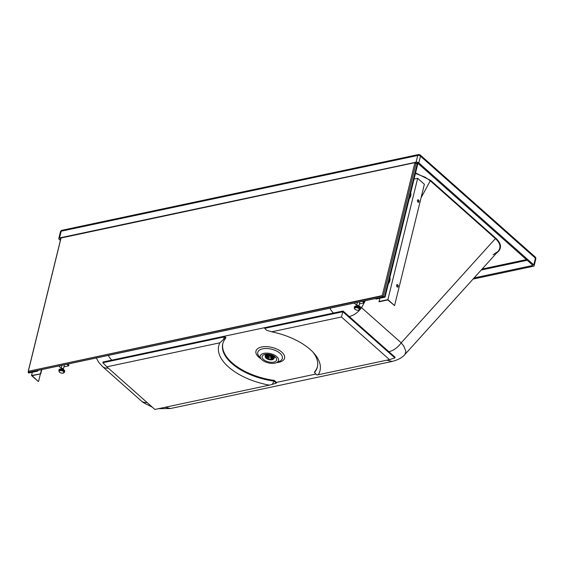 <?xml version="1.0" encoding="UTF-8"?>
<svg xmlns="http://www.w3.org/2000/svg" width="564" height="564" viewBox="0 0 564 564"><rect width="100%" height="100%" fill="white"/><g stroke="black" fill="none" stroke-linecap="round" stroke-linejoin="round"><path stroke-width="0.85" d="M473.055 279.067L533.375 266.257A2.002 1.015 13.8 0 0 534.15 265.693A2.002 1.015 13.8 0 0 533.777 264.883L418.826 162.904A2.002 1.015 13.8 0 0 416.077 162.199L59.565 237.93L61.215 231.198A2.002 1.015 -166.2 0 0 60.44 231.762A2.002 2.002 0 0 1 61.97 230.281L61.97 230.281A2.002 1.198 -102 0 0 61.215 231.198L417.734 155.474A2.002 1.198 -102 0 1 418.488 154.55L61.97 230.281M262.154 357.491A7.452 3.758 13.8 0 1 268.351 354.262A7.452 3.758 13.8 0 1 276.593 359.014A7.452 3.758 13.8 0 1 274.894 361.757A7.452 3.758 13.8 0 1 262.859 358.803A7.452 3.758 13.8 0 1 262.154 357.491M260.244 357.287A9.426 4.759 13.8 0 1 268.083 353.205A9.426 4.759 13.8 0 1 278.503 359.219A9.426 4.759 13.8 0 1 276.353 362.687A9.426 4.759 13.8 0 1 261.132 358.944A9.426 4.759 13.8 0 1 260.244 357.287M364.111 302.938L361.552 307.662L401.194 342.827L495.411 238.586C500.423 243.218 501.29 247.511 497.991 251.473L404.91 354.474L405.89 351.316L403.739 346.042L401.194 342.827A15.757 9.828 131.6 0 1 388.864 351.71L349.222 316.538A15.757 9.828 131.6 0 0 361.552 307.662L358.901 305.907M354.601 303.446L353.966 303.115M415.449 173.395L425.178 177.23L430.269 180.797L421.047 197.816M108.288 355.426A15.757 9.412 78 0 0 111.883 360.121L333.528 313.041A15.757 9.412 78 0 1 329.877 308.24M152.308 407.159L143.475 402.675L141.212 400.863A15.757 9.828 -48.4 0 0 147.063 402.506M141.212 400.863L102.465 366.487A15.757 9.828 -48.4 0 0 108.309 368.123M497.991 251.473L493.084 254.766M404.91 354.474C402.273 357.647 398.008 359.973 392.121 361.439L386.819 360.184M392.121 361.439L170.476 408.519L165.174 407.264M415.605 163.222L417.705 163.144L532.649 265.122L532.536 265.517L474.084 277.932M60.637 239.369L60.179 238.833L60.827 238.579M534.15 265.693L535.8 258.968A2.002 1.015 -166.2 0 0 535.426 258.157L420.476 156.179A2.002 1.248 -48.4 0 0 420.236 155.015A2.002 2.002 0 0 0 418.488 154.55M418.826 162.904L420.476 156.179A2.002 1.015 -166.2 0 0 417.734 155.474L416.077 162.199M60.383 240.384L59.164 239.305A2.002 1.015 13.8 0 1 58.79 238.487A2.002 1.015 13.8 0 1 59.565 237.93M533.777 264.883L535.426 258.157A2.002 1.248 -48.4 0 0 535.187 256.987L420.236 155.015M274.196 380.383L274.012 381.109A48.708 24.576 -166.2 0 1 222.78 343.751A48.708 24.576 -166.2 0 1 225.685 338.231L223.584 339.38L224.232 336.941L225.685 338.231L225.861 337.505L224.409 336.222L103.015 362.003L102.838 362.722L106.836 366.819L154.888 409.45L269.352 385.134L272.313 384.366L274.012 381.109L276.304 383.139L276.48 382.413L274.196 380.383A48.708 24.576 -166.2 0 1 222.872 343.391M102.838 362.722L224.232 336.941L224.409 336.222M223.584 339.38L219.868 342.813L106.836 366.819M219.868 342.813A52.142 26.311 -166.2 0 0 269.352 385.134M276.304 383.139L272.313 384.366M343.011 311.025L342.834 311.751L264.692 328.347L264.868 327.628L343.011 311.025L395.082 357.223L394.906 357.943L389.491 359.62L318.279 374.743L316.749 374.933L314.479 372.508L314.656 371.789A48.708 24.576 -166.2 0 0 317.462 366.628M394.906 357.943L342.834 311.751L341.439 316.989L271.665 331.808L266.56 330.25L264.692 328.347M389.491 359.62L341.439 316.989M314.479 372.508A48.708 24.576 -166.2 0 0 317.384 366.988A48.708 24.576 -166.2 0 0 312.942 352.119M318.279 374.743A52.142 26.311 -166.2 0 0 314.134 353.416A52.142 26.311 -166.2 0 0 271.665 331.808M267.569 355.687A3.44 1.734 13.8 0 1 271.277 356.244A3.44 1.734 13.8 0 1 272.927 358.288A3.44 1.734 13.8 0 1 271.594 359.254A3.44 1.734 13.8 0 1 267.893 358.697A3.44 1.734 13.8 0 1 266.243 356.652A3.44 1.734 13.8 0 1 267.569 355.687M273.032 357.851A4.181 2.108 -166.2 0 0 273.519 357.583M267.139 355.299A4.181 2.108 13.8 0 1 271.644 355.976A4.181 2.108 13.8 0 1 273.646 358.464A4.181 2.108 13.8 0 1 272.031 359.642A4.181 2.108 13.8 0 1 267.526 358.965A4.181 2.108 13.8 0 1 265.524 356.469A4.181 2.108 13.8 0 1 267.139 355.299M273.54 359.106A4.582 2.312 -166.2 0 0 273.646 359.014A4.582 2.312 -166.2 0 0 274.097 358.323A4.582 2.312 -166.2 0 0 271.897 355.595A4.582 2.312 -166.2 0 0 266.962 354.855A4.582 2.312 -166.2 0 0 265.193 356.138A4.582 2.312 -166.2 0 0 265.263 356.956A4.582 2.312 -166.2 0 0 265.32 357.082M266.998 355.179A4.42 2.228 13.8 0 1 272.363 356.229A4.42 2.228 13.8 0 1 273.441 359.19A4.42 2.228 13.8 0 1 272.172 359.762A4.42 2.228 13.8 0 1 265.362 357.209A4.42 2.228 13.8 0 1 266.998 355.179M274.125 358.133A4.582 2.312 -166.2 0 0 274.189 357.957A4.582 2.312 -166.2 0 0 273.836 356.638A4.582 2.312 -166.2 0 0 273.328 356.096A4.582 2.312 -166.2 0 0 267.054 354.481A4.582 2.312 -166.2 0 0 266.201 354.763A4.582 2.312 -166.2 0 0 265.284 355.764A4.582 2.312 -166.2 0 0 265.249 355.954M274.217 357.795A4.582 2.312 -166.2 0 0 274.266 357.632A4.582 2.312 -166.2 0 0 273.42 355.785M274.407 357.04A4.582 2.312 -166.2 0 0 274.428 356.97A4.582 2.312 -166.2 0 0 274.428 356.399M274.21 357.809A4.872 2.46 -166.2 0 0 274.682 357.125A4.872 2.46 -166.2 0 0 274.731 356.617M265.425 354.312A4.872 2.46 -166.2 0 0 265.221 354.805A4.872 2.46 -166.2 0 0 265.327 355.623M265.799 354.262A4.582 2.312 -166.2 0 0 265.524 354.784A4.582 2.312 -166.2 0 0 265.51 354.855M267.005 354.192A4.582 2.312 -166.2 0 0 265.362 355.447A4.582 2.312 -166.2 0 0 265.334 355.609M266.046 355.75A4.181 2.108 -166.2 0 0 266.356 356.208M271.002 358.972A2.82 1.424 13.8 0 1 268.076 358.415A2.82 1.424 13.8 0 1 266.842 356.793A2.82 1.424 13.8 0 1 269.923 356.088A2.82 1.424 13.8 0 1 272.327 358.14A2.82 1.424 13.8 0 1 271.453 358.88L271.002 358.972L271.411 357.322A2.82 1.424 13.8 0 1 268.922 356.97L268.753 357.661A2.82 1.424 13.8 0 1 267.132 356.356M271.989 357.188A2.82 1.424 13.8 0 1 271.855 357.231L271.453 358.88M271.411 357.322L271.806 357.442M267.406 356.18A3.081 1.551 -166.2 0 0 268.69 357.026A92.242 57.486 131.5 0 1 268.922 356.97M268.556 357.576L268.69 357.026M63.922 366.854L68.723 365.832L66.919 364.231M61.434 367.383L60.517 367.58L58.712 365.98M67.715 364.062L68.9 365.112L68.723 365.832M58.783 370.675L58.987 369.829A2.94 1.48 13.8 0 1 61.109 368.934A2.94 1.48 13.8 0 1 64.148 370.04A2.94 1.48 13.8 0 1 64.691 371.232L64.486 372.071A2.94 1.48 13.8 0 0 63.936 370.879A2.94 1.48 13.8 0 0 60.898 369.78A2.94 1.48 13.8 0 0 58.783 370.675L59.403 372.198C61.97 373.594 63.669 373.551 64.486 372.071M60.567 368.948L62.421 368.306L63.711 369.716M62.421 368.306L62.23 369.103M61.081 368.821A1.149 0.578 13.8 0 1 62.364 368.539M63.097 368.898A1.149 0.578 13.8 0 1 63.309 369.364M359.388 303.94L364.182 302.917L362.377 301.324M356.892 304.475L355.976 304.666L354.178 303.065M363.174 301.155L364.358 302.198L364.182 302.917M354.241 307.761L354.453 306.922A2.94 1.48 13.8 0 1 356.568 306.026A2.94 1.48 13.8 0 1 359.606 307.133A2.94 1.48 13.8 0 1 360.156 308.325L359.945 309.164A2.94 1.48 13.8 0 0 359.395 307.972A2.94 1.48 13.8 0 0 356.356 306.865A2.94 1.48 13.8 0 0 354.241 307.761L354.862 309.283C357.428 310.679 359.127 310.637 359.945 309.164M356.025 306.033L357.886 305.392L359.169 306.809M357.886 305.392L357.689 306.189M356.54 305.907A1.149 0.578 13.8 0 1 357.83 305.625M358.556 305.991A1.149 0.578 13.8 0 1 358.767 306.456M28.701 373.015L28.2 372.571L37.189 370.661L37.689 371.105L28.701 373.015M28.475 371.457L28.2 372.571M37.858 370.421L37.689 371.105M385.05 297.143L384.549 296.699L375.561 298.61L376.068 299.054L385.05 297.143L417.804 163.814L417.297 163.37L384.549 296.699M417.297 163.37L415.957 163.652L414.921 162.622L382.173 295.952L414.921 162.622M32.106 375.666L40.756 373.826L31.521 375.518L38.232 381.461L32.106 375.666M41.799 369.582L40.756 373.826M40.404 373.897L38.563 381.391M41.475 369.653L40.509 373.601M32.324 372.247L31.521 375.518M397.479 287.104A1.29 0.768 78 0 0 397.846 286.04A1.29 0.768 78 0 0 397.317 284.834A1.29 0.768 78 0 0 396.957 284.644M397.648 284.757A1.29 0.768 -102 0 1 398.184 286.11A1.29 0.768 -102 0 1 397.655 287.104A1.29 0.768 -102 0 1 397.119 286.921A1.29 0.768 -102 0 1 396.584 285.567A1.29 0.768 -102 0 1 397.119 284.58A1.29 0.768 -102 0 1 397.648 284.757M418.305 202.3A1.29 0.768 78 0 0 418.671 201.235A1.29 0.768 78 0 0 418.143 200.03A1.29 0.768 78 0 0 417.783 199.846M418.481 199.959A1.29 0.768 78 0 0 417.945 199.776A1.29 0.768 78 0 0 417.416 200.77A1.29 0.768 78 0 0 417.952 202.116A1.29 0.768 78 0 0 418.481 202.3A1.29 0.768 78 0 0 419.017 201.306A1.29 0.768 78 0 0 418.481 199.959M378.881 301.55L387.87 299.639L394.574 305.582L387.785 299.935L379.135 301.775L379.685 298.286M414.046 179.091L417.67 178.323L387.87 299.639M417.67 178.323L424.375 184.266L394.574 305.582M28.299 371.295L382.173 295.952L383.231 296.883L29.434 372.212L28.299 371.295L381.906 295.677M28.376 370.957L60.99 237.93L414.611 162.686M415.844 163.849L383.189 296.812M261.132 358.944L259.003 356.328A12.662 6.387 13.8 0 1 257.804 354.1A12.662 6.387 13.8 0 1 265.355 348.51A12.662 6.387 13.8 0 1 280.005 353.29A12.662 6.387 13.8 0 1 282.338 356.695A12.662 6.387 13.8 0 1 279.455 361.355L276.353 362.687M261.033 358.824A14.742 7.438 13.8 0 1 258.693 357.104A14.742 7.438 13.8 0 1 261.64 347.001A14.742 7.438 13.8 0 1 281.824 352.19A14.742 7.438 13.8 0 1 284.538 356.159A14.742 7.438 13.8 0 1 276.501 362.624M364.231 302.72L365.324 300.697M482.135 269.021L526.438 259.609M415.569 172.901L430.713 180.473A0.571 0.36 -48.4 0 0 430.269 180.797L495.411 238.586L495.855 238.262L430.713 180.473M495.855 238.262C501.826 243.951 502.03 248.914 496.468 253.158M315.918 374.038L276.48 382.413M481.212 270.036L527.185 260.272M532.536 265.517L532.635 265.108M60.285 239.066L60.383 238.678M63.372 371.457A2.362 1.191 -166.2 0 0 60.136 370.626A2.362 1.191 -166.2 0 0 59.664 372.247A2.362 1.191 -166.2 0 0 62.9 373.079A2.362 1.191 -166.2 0 0 63.372 371.457M358.831 308.55A2.362 1.191 -166.2 0 0 355.595 307.718A2.362 1.191 -166.2 0 0 355.123 309.34A2.362 1.191 -166.2 0 0 358.359 310.172A2.362 1.191 -166.2 0 0 358.831 308.55M409.147 199.064A6.874 4.286 -48.5 0 0 410.641 196.068M410.705 192.719A7.163 4.463 131.5 0 1 409.168 198.951M388.342 283.755A7.163 4.463 -48.5 0 0 389.872 277.516M389.809 280.872A6.874 4.286 131.5 0 1 388.314 283.861M414.561 162.728L61.046 238.001L28.39 370.95M29.3 372.191L383.182 296.84L415.929 163.511M170.476 408.519L158.449 408.689M58.79 238.487L60.44 231.762M535.8 258.968A2.002 2.002 0 0 0 535.187 256.987M96.331 357.971L98.672 362.271L102.465 366.487M272.927 358.288L273.209 357.125M274.189 357.957L274.097 358.323M274.428 356.97L274.266 357.632M265.524 354.784L265.362 355.447M265.284 355.764L265.193 356.138M266.243 356.652L266.532 355.482M61.948 365.289L61.145 368.581L61.948 365.289M64.437 364.76L63.365 369.138L64.437 364.76M357.407 302.382L356.603 305.667L357.407 302.382M359.902 301.853L358.824 306.231L359.902 301.853M409.104 199.219L410.712 192.684M388.279 284.023L389.879 277.488M414.787 162.594L60.99 237.93L28.263 371.154"/></g></svg>
